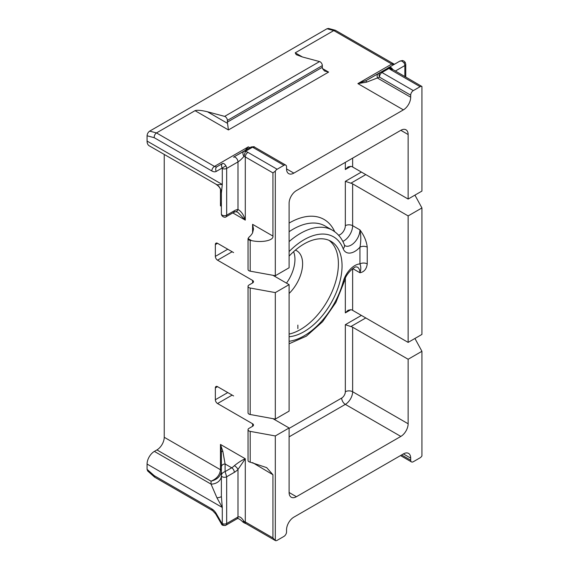 <?xml version="1.0" encoding="UTF-8"?>
<svg xmlns="http://www.w3.org/2000/svg" width="569" height="569" viewBox="0 0 569 569"><rect width="100%" height="100%" fill="white"/><g stroke="black" fill="none" stroke-linecap="round" stroke-linejoin="round"><path stroke-width="0.85" d="M399.922 61.082L402.439 60.534L403.947 61.039L405.213 62.32L404.082 62.974L402.091 61.082L399.922 61.082L389.04 67.362A3.72 2.148 -120 0 1 390.903 67.547A3.72 2.148 -120 0 1 392.866 69.703M289.102 336.734A53.699 31.003 120 0 0 304.074 331.649A53.699 31.003 120 0 0 339.16 284.322A53.699 31.003 120 0 0 330.923 241.292A53.699 31.003 120 0 0 304.074 243.952A53.699 31.003 120 0 0 289.102 256.142M289.102 334.081A53.699 31.003 120 0 0 300.425 329.536A53.699 31.003 120 0 0 334.992 283.881A53.699 31.003 120 0 0 329.038 240.346M289.102 293.476A28.4 16.394 120 0 0 296.733 250.765A28.4 16.394 120 0 0 295.389 250.125M293.583 251.718A28.4 16.394 -60 0 1 286.492 283.127M296.406 496.716L289.102 492.498A10.327 5.96 -60 0 0 291.243 497.228A10.327 5.96 -60 0 0 296.406 496.716L400.832 436.423A10.327 5.96 -60 0 0 408.137 423.777L408.137 359.259L421.928 351.301L421.928 455.904A3.72 2.148 120 0 1 420.114 457.789L413.322 461.715A3.72 2.148 120 0 1 411.458 461.9L400.512 455.577M289.102 492.498L289.102 427.98L275.311 435.946L275.311 540.55A3.72 2.148 120 0 0 277.131 540.344L283.917 536.425A3.72 2.148 120 0 0 286.548 531.866L286.548 529.803A10.327 5.96 -60 0 1 293.853 517.157L403.393 453.913A10.327 5.96 -60 0 1 408.556 453.401A10.327 5.96 -60 0 1 410.69 458.13L403.393 453.913M401.6 454.944L410.69 460.193L410.69 458.13M410.69 460.193A3.72 2.148 120 0 0 411.458 461.9M275.311 292.601L275.311 419.083L289.102 411.117L289.102 284.635L275.311 292.601L250.204 288.028A3.101 1.785 180 0 1 248.034 286.321A3.101 1.785 180 0 1 248.938 285.055L252.593 282.949A3.101 1.785 0 0 0 253.497 281.683A3.101 1.785 0 0 0 252.593 280.417L217.543 260.182A3.101 1.785 60 0 1 215.352 256.384L227.764 249.222M408.137 215.914L408.137 342.396L421.928 334.43L421.928 207.948L408.137 215.914L352.638 183.872A5.164 2.98 0 0 0 350.874 183.204L345.333 181.34L361.4 172.066M408.137 359.259L352.638 327.218A5.164 2.98 0 0 0 350.874 326.549L345.333 324.693L361.4 315.411M350.874 309.685L345.333 312.886L348.043 310.276L350.874 309.685A5.164 2.98 180 0 1 352.638 310.354L408.137 342.396M352.638 183.872L352.638 225.687L359.942 229.897C364.124 235.488 366.557 241.249 367.24 247.181A5.164 2.98 0 0 0 359.942 247.181A17.554 10.135 -60 0 1 343.171 248.724A58.863 33.984 120 0 0 289.102 251.59M367.24 247.181L367.24 263.909C366.564 269.052 364.124 272.003 359.942 272.757C361.066 269.535 361.066 266.591 359.942 263.909L359.942 247.181C361.066 241.348 361.066 235.587 359.942 229.897A12.39 7.155 120 0 1 354.53 242.373A12.39 7.155 120 0 1 344.978 245.694L344.33 244.748C341.82 238.276 337.858 233.439 332.438 230.239A64.027 36.971 -60 0 0 289.102 241.605M233.567 395.917A5.164 2.98 0 0 0 233.603 395.939L217.543 386.664L215.352 387.93L215.352 399.737L227.764 392.567M272.942 418.649L289.102 427.98M233.567 252.572A5.164 2.98 0 0 0 233.603 252.593L217.543 243.319L215.352 244.585L215.352 256.384M272.942 275.304L289.102 284.635M275.311 435.946L250.204 431.373A3.101 1.785 180 0 1 248.034 429.666A3.101 1.785 180 0 1 248.938 428.407L252.593 426.295A3.101 1.785 0 0 0 253.497 425.029A3.101 1.785 0 0 0 252.593 423.77L217.543 403.528A3.101 1.785 60 0 1 215.352 399.737M248.041 460.357A3.101 1.785 0 0 0 248.034 460.456A3.101 1.785 0 0 0 250.204 462.163L266.69 467.633L272.942 474.738L252.593 462.611M248.034 286.321L248.034 412.802A3.101 1.785 0 0 0 250.204 414.509L275.311 419.083M365.753 317.929A3.101 1.785 -120 0 0 365.782 317.943L400.832 338.178A3.101 1.785 0 0 0 400.861 338.199M365.753 174.576A3.101 1.785 -120 0 0 365.782 174.598L400.832 194.833A3.101 1.785 0 0 0 400.861 194.847M234.336 472.348A3.72 2.148 60 0 0 231.704 467.796L225.096 463.977A3.72 3.037 180 0 0 221.377 467.014L221.377 471.004A3.101 1.785 180 0 0 220.473 469.738C219.876 475.015 216.732 478.821 211.049 481.168L156.93 449.915A10.327 5.96 120 0 0 164.235 437.269L220.473 469.738L220.473 444.446L245.289 458.77L237.984 469.439A14.047 8.108 -60 0 1 234.336 472.348L226.668 476.772L225.096 471.609C222.856 472.327 221.618 473.621 221.377 475.506L221.377 451.601L220.473 444.446L222.842 451.345L225.096 463.977L225.096 471.609L231.704 467.796A10.327 5.96 120 0 0 234.392 465.655C238.71 462.213 242.344 459.916 245.289 458.77L245.289 521.958L272.942 537.925L272.942 474.738M272.942 537.925L275.311 540.55L246.057 523.665A3.72 2.148 120 0 1 245.289 521.958A5.164 2.98 180 0 0 243.959 521.403C242.75 522.314 242.593 522.242 243.489 521.211M414.929 338.477L421.928 351.301M414.929 195.124L421.928 207.948M297.864 325.112L297.864 328.576M154.569 477.099L147.663 470.976L147.072 469.333L154.199 475.648L154.725 477.213L212.607 510.628L215.687 513.956L216.277 513.615L222.159 523.807L221.512 524.049L215.687 513.956M234.392 465.655A3.72 1.209 44 0 1 237.984 469.439L237.984 516.986A3.72 2.148 60 0 1 237.216 518.686C236.846 518.843 238.205 517.257 242.913 522.036L244.464 523.018L243.959 521.403C241.761 517.74 239.769 516.261 237.984 516.986L226.668 523.523A3.72 2.148 60 0 1 225.9 525.223A3.101 2.532 60 0 1 222.159 523.807A0.619 0.356 -120 0 0 222.287 523.523A3.101 1.785 0 0 0 226.668 523.523L226.668 476.772A3.101 1.785 180 0 1 223.29 477.163A3.101 1.785 180 0 1 221.377 475.506L221.377 496.303L222.287 507.47L147.072 464.041L147.072 469.333M147.072 464.041A10.327 5.96 -60 0 1 154.377 451.395L211.049 484.119L216.967 497.839L222.287 507.47L222.287 523.523M156.93 449.915L154.377 451.395M164.235 154.469L164.235 437.269M245.168 150.429L248.347 146.845L214.463 166.411A5.164 2.98 -120 0 0 217.045 166.667L222.621 163.445C223.596 163.154 224.684 163.957 225.9 165.849A3.72 2.148 60 0 1 226.668 168.438A3.101 1.785 180 0 1 222.287 168.438L222.287 184.491L216.967 184.761L149.213 145.792A10.327 5.96 -60 0 1 147.072 141.062L222.287 184.491L221.377 193.126L221.377 213.923A3.101 1.785 0 0 0 223.29 215.573A3.101 1.785 0 0 0 226.668 215.182L234.336 210.758A14.047 8.108 -60 0 1 237.984 209.456C241.284 211.341 243.724 214.89 245.289 220.118L237.849 212.329L235.801 211.625A3.72 2.788 -96.9 0 0 235.808 211.625A3.72 2.788 -96.9 0 0 237.984 209.456L237.984 161.902L226.668 168.438L226.668 215.182L226.206 216.711L233.567 212.457A3.72 2.148 -120 0 0 234.336 210.758M147.072 135.778C147.236 133.786 148.118 132.228 149.697 131.119L156.482 132.933C154.917 134.056 154.156 135.635 154.199 137.684L147.072 135.778L147.072 141.062M216.277 171.404A3.72 3.037 60 0 1 217.045 166.667L222.621 163.445C221.341 164.455 221.185 165.977 222.159 168.004L216.277 171.404A8.884 5.128 60 0 1 211.832 170.963A3.72 2.148 120 0 1 214.463 166.411L156.482 132.933L195.039 110.671C197.244 109.924 201.39 110.294 207.479 111.78L224.641 116.382A3.101 1.785 60 0 1 227.401 120.415L227.401 122.1L322.331 67.291L322.331 65.606A3.101 1.785 -120 0 0 319.572 61.573L302.409 56.971L296.243 54.674L295.226 52.825L333.783 30.57L327.004 28.749L149.697 131.119M327.004 28.749L328.519 28.45L335.369 30.285L333.783 30.57L391.771 64.041L357.887 83.607L366.223 80.535L380.405 72.348A3.101 1.785 60 0 1 381.955 72.505L413.322 90.606A3.72 2.148 120 0 0 410.69 95.165L410.69 97.228A10.327 5.96 -60 0 1 403.393 109.874L357.887 83.607L366.557 82.164A3.72 0.64 -120 0 1 366.223 80.535L388.186 67.967A3.101 1.131 74 0 1 388.286 67.924L388.286 67.924A3.101 1.131 74 0 1 389.139 68.372L389.025 68.422A3.101 1.785 -120 0 0 387.475 68.266L388.286 67.924C390.569 67.917 391.821 68.301 392.034 69.084L389.139 68.372A8.884 5.128 180 0 0 390.903 69.823L420.114 86.687L413.322 90.606M286.548 168.901L293.853 173.118A10.327 5.96 -60 0 1 288.689 173.63A10.327 5.96 -60 0 1 286.548 168.901L286.548 166.838A3.72 2.148 120 0 0 285.78 165.131A3.72 2.148 120 0 0 283.917 165.316L277.131 169.242A3.72 2.148 120 0 0 275.311 171.127L275.311 275.73L289.102 267.771L289.102 203.254A10.327 5.96 -60 0 1 296.406 190.608L400.832 130.315A10.327 5.96 -60 0 1 405.996 129.803A10.327 5.96 -60 0 1 408.137 134.533L408.137 199.05L421.928 191.084L421.928 86.481A3.72 2.148 120 0 0 420.114 86.687M293.853 173.118L403.393 109.874M283.917 165.316L252.558 147.207A3.101 1.785 -120 0 0 251.007 147.058L243.937 151.141A3.101 1.785 60 0 1 245.488 151.29L245.403 151.354A3.101 2.262 -139.2 0 0 243.489 151.503C242.593 152.862 242.75 154.483 243.959 156.375C241.761 158.943 239.769 160.792 237.984 161.902A3.72 2.148 60 0 0 236.363 158.161A3.72 2.148 60 0 0 233.496 157.165L243.489 151.503M322.331 67.291A5.164 2.98 -120 0 0 322.481 68.557L328.612 72.099L324.508 70.99L322.481 68.557M207.479 111.78L227.543 123.366L228.418 129.945L195.039 110.671M227.543 123.366A5.164 2.98 60 0 1 227.401 122.1M350.874 166.34L345.333 169.534L348.043 166.923L350.874 166.34A5.164 2.98 180 0 1 352.638 167.009L408.137 199.05M252.593 232.885L253.504 229.051L252.593 224.335L252.593 232.885A10.327 5.96 120 0 1 248.938 237.23L248.041 238.567A3.101 1.785 180 0 0 248.034 238.667L248.034 269.457A3.101 1.785 0 0 0 250.204 271.164L275.311 275.73M252.593 224.335L272.942 236.085C273.895 240.424 262.167 242.927 251.612 240.63L250.204 240.374A3.101 1.785 180 0 1 248.034 238.667M275.311 171.127L272.942 172.891L245.289 156.93A5.164 2.98 0 0 0 243.959 156.375L245.403 151.354A8.884 5.128 180 0 1 247.92 152.371L277.131 169.242M272.942 236.085L272.942 172.891M392.034 69.077L421.928 86.481M215.352 387.93A3.101 1.785 60 0 1 215.992 386.515A3.101 1.785 60 0 1 217.543 386.664M215.352 244.585A3.101 1.785 60 0 1 215.992 243.162A3.101 1.785 60 0 1 217.543 243.319M275.346 275.716A53.699 31.003 120 0 0 274.955 276.463M367.24 263.909A5.164 2.98 0 0 0 359.942 263.909A17.554 10.135 -60 0 0 343.171 281.733A58.863 33.984 120 0 1 289.102 341.286M221.377 206.312L220.473 205.786L221.22 202.884M410.69 95.165L379.509 77.156L366.557 82.164M221.377 471.004C220.722 476.196 217.28 479.589 211.049 481.168L211.049 484.119A10.327 8.435 -0 0 0 221.377 475.684M221.377 496.303A10.327 1.871 -0 0 1 216.967 497.839M216.967 184.761A10.327 10.199 180 0 1 221.377 193.126M222.842 451.345L221.377 451.601M245.488 151.29L252.558 147.207L254.471 147.058L285.78 165.131M380.405 72.348C378.933 73.472 378.634 75.08 379.509 77.156C379.566 75.172 380.384 73.614 381.955 72.505L389.025 68.422M410.69 97.228L377.716 78.195A3.72 3.037 -120 0 1 378.492 73.458M394.338 64.304A5.164 2.98 60 0 1 391.771 64.041A3.72 2.148 120 0 1 393.627 63.856L335.369 30.285M222.621 163.445L217.045 166.667M352.638 327.218L352.638 391.735A5.164 2.98 0 0 0 345.333 391.735L345.333 324.693M408.137 423.777L352.638 391.735A10.327 5.96 -60 0 1 345.333 404.381L289.102 436.85M352.638 268.682L352.638 310.354M352.744 268.604L359.942 272.757A12.39 7.155 120 0 0 357.375 267.081L356.393 266.975C355.568 265.68 345.618 273.476 344.508 280.958A5.164 1.778 -165 0 1 343.171 281.733M252.593 423.77L252.593 426.295M252.593 280.417L252.593 282.949M250.204 431.373L250.204 462.163M250.204 288.028L250.204 414.509M342.823 241.398A12.39 7.155 -60 0 0 352.638 225.687A5.164 2.98 0 0 0 345.333 225.687L345.333 181.34M247.92 152.371A3.72 2.148 120 0 0 245.289 156.93L245.289 220.118L232.799 212.906M222.287 168.438A0.619 0.356 -120 0 0 222.159 168.004L225.9 165.849M211.832 170.963L154.199 137.684M387.496 68.259L389.04 67.362L387.496 68.259M322.331 65.606L227.401 120.415M319.572 61.573L224.641 116.382M328.612 72.099L228.418 129.945M400.832 436.423L345.333 404.381A5.164 2.98 -120 0 1 341.685 398.058A5.164 2.98 120 0 0 345.333 391.735M352.638 158.139L352.638 167.009M408.137 134.533L400.832 130.315M250.204 240.374L250.204 271.164M405.213 62.32L405.754 64.297A3.101 1.785 180 0 1 404.851 65.563L404.851 76.616M404.082 62.974A3.72 2.148 -120 0 1 404.851 65.563L395.277 71.089M154.199 475.648L211.832 508.928A8.884 5.128 60 0 1 216.277 513.615M220.473 189.185L220.473 205.786M295.226 52.825L302.409 56.971M248.347 146.845L249.862 147.72M251.612 240.63L248.041 238.567M332.438 230.239L325.134 226.021A64.027 36.971 120 0 0 289.102 231.718M345.333 169.534L345.333 162.357M289.102 223.084A69.19 39.951 -60 0 1 334.7 231.718M338.541 235.182A7.226 4.175 120 0 0 345.333 225.687M345.333 312.886L345.333 278.483M289.102 428.414L341.685 398.058M343.171 248.724A5.164 3.827 -21.2 0 0 344.33 244.748M392.759 69.638A3.72 2.148 120 0 0 390.903 69.823M211.832 508.928A3.72 2.148 120 0 0 212.607 510.628M237.216 518.686L225.9 525.223C223.304 525.713 221.839 525.322 221.512 524.049M365.782 174.598L350.874 183.204M232.145 251.747L217.543 260.182M365.782 317.943L350.874 326.549M232.145 395.099L217.543 403.528M248.034 429.666L248.034 460.456M405.754 64.297L405.754 77.142M344.508 280.958L335.888 302.466L322.559 321.748L306.3 336.187L289.102 343.783M216.22 184.477C219.527 186.547 221.249 189.527 221.377 193.417M235.808 211.625L233.567 212.457M226.206 216.711C225.224 218.091 221.391 216.668 221.377 213.923M251.007 147.058C253.504 146.617 254.656 146.617 254.471 147.058M393.627 63.856L394.58 64.219M243.937 151.141L233.496 157.165M244.464 523.025L246.057 523.665"/></g></svg>
